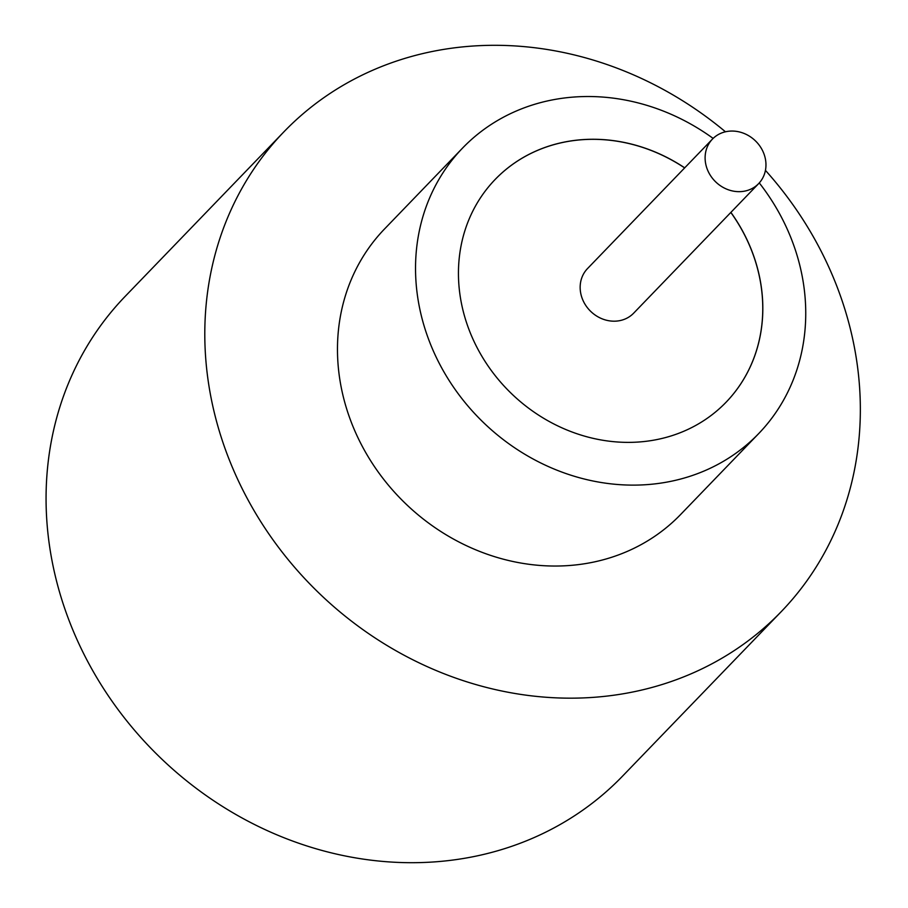 <?xml version="1.0" encoding="UTF-8"?>
<svg xmlns="http://www.w3.org/2000/svg" width="908" height="908" viewBox="0 0 908 908"><rect width="100%" height="100%" fill="white"/><g stroke="black" fill="none" stroke-linecap="round" stroke-linejoin="round"><path stroke-width="1.36" d="M739.793 191.656A32.086 28.568 44 0 0 758.623 183.632A32.086 28.568 44 0 0 762.232 149.979A32.086 28.568 44 0 0 731.28 131.058A32.086 28.568 44 0 0 712.451 139.083A32.086 28.568 44 0 0 708.842 172.736A32.086 28.568 44 0 0 739.793 191.656M712.451 139.083L587.499 268.598A32.086 28.568 44 0 0 583.889 302.25A32.086 28.568 44 0 0 614.841 321.182A32.086 28.568 44 0 0 633.67 313.158L758.623 183.632M713.132 138.402A205.673 183.098 44 0 0 583.333 96.577A205.673 183.098 44 0 0 462.615 148.027L384.561 228.941A205.673 183.098 44 0 0 361.418 444.682A205.673 183.098 44 0 0 559.873 565.979A205.673 183.098 44 0 0 680.591 514.541L758.657 433.627A205.673 183.098 44 0 0 759.281 182.928M462.615 148.027A205.673 183.098 44 0 0 439.483 363.767A205.673 183.098 44 0 0 637.938 485.065A205.673 183.098 44 0 0 758.657 433.627M725.447 131.785A345.528 307.596 44 0 0 486.711 45.4A345.528 307.596 44 0 0 283.909 131.83A345.528 307.596 44 0 0 245.035 494.281A345.528 307.596 44 0 0 578.441 698.07A345.528 307.596 44 0 0 781.243 611.64A345.528 307.596 44 0 0 765.444 170.375M283.909 131.83L125.179 296.36A345.528 307.596 44 0 0 86.305 658.811A345.528 307.596 44 0 0 419.712 862.6A345.528 307.596 44 0 0 622.513 776.17L781.243 611.64M684.7 167.844A160.421 142.817 44 0 0 589.349 139.31A160.421 142.817 44 0 0 495.178 179.432A160.421 142.817 44 0 0 477.131 347.719A160.421 142.817 44 0 0 631.934 442.332A160.421 142.817 44 0 0 726.094 402.21A160.421 142.817 44 0 0 730.883 212.393M684.643 167.901A160.421 142.817 44 0 0 589.292 139.367A160.421 142.817 44 0 0 495.155 179.466M726.071 402.233A160.421 142.817 44 0 0 730.827 212.449"/></g></svg>
